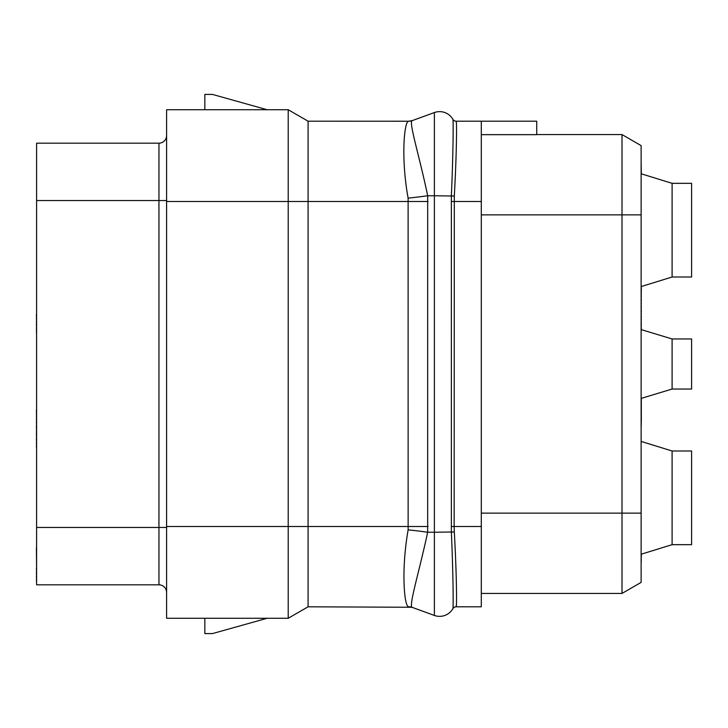 <?xml version="1.0" encoding="UTF-8"?>
<svg xmlns="http://www.w3.org/2000/svg" width="728" height="728" viewBox="0 0 728 728"><rect width="100%" height="100%" fill="white"/><g stroke="black" fill="none" stroke-linecap="round" stroke-linejoin="round"><path stroke-width="1.09" d="M456.392 605.614L456.174 606.806L481.29 606.806L481.29 121.194L456.174 121.194A3.822 3.822 0 0 1 452.861 119.283A15.297 15.297 0 0 0 434.379 112.558L412.43 120.548C408.044 120.511 419.228 155.055 427.682 195.759L427.664 532.241C418.937 573.091 408.053 607.434 412.43 607.452L412.558 607.498A11.475 11.475 10 0 1 412.558 607.498L409.091 606.815A11.475 11.475 10 0 1 411.811 607.261A11.475 11.475 0 0 1 412.558 607.498A11.475 11.475 0 0 0 408.626 606.806A11.475 11.475 10 0 1 409.091 606.815M622.003 134.571L536.736 134.571L622.012 134.571L641.122 145.609L641.122 328.774M481.29 121.194L536.736 121.194L536.736 134.662L481.29 134.662M622.012 214.869L622.012 134.571M481.29 513.131L622.012 513.131L622.012 593.429L481.29 593.429L622.012 593.429L641.122 582.391L641.122 214.869L622.003 214.869L622.003 513.131M641.122 364L641.122 329.584L672.099 338.957L672.099 389.043L641.122 398.416L641.122 364M641.122 398.416L641.122 554.236L672.099 544.671L672.099 450.987L641.313 441.486M672.099 338.957L691.6 338.957L691.6 389.043L672.099 389.043M166.603 592.474A7.644 7.644 0 0 0 158.95 584.821L36.591 584.821L36.591 143.179L158.95 143.179A7.644 7.644 0 0 0 166.603 135.526M308.081 121.194L288.206 109.719L288.206 526.508L308.081 526.508L308.081 121.194L408.508 121.23C404.158 121.722 400.837 158.304 408.117 198.143L408.135 529.866C401.083 569.806 404.167 606.269 408.508 606.77L408.626 606.806A11.475 11.475 0 0 1 411.811 607.261L308.081 606.806L308.081 526.508L428.037 526.508M409.773 121.13L408.626 121.194A11.475 11.475 170 0 0 412.558 120.502L409.091 121.185M408.508 121.23A11.475 11.43 -110 0 0 412.43 120.548L412.567 120.493A11.475 11.475 0 0 1 411.811 120.739A11.475 11.475 0 0 0 412.558 120.502L434.379 112.558L434.379 195.759L427.682 195.759A57.148 5.333 174 0 1 408.117 198.143M408.135 529.866A56.957 6.425 -174.2 0 1 427.664 532.241L434.379 532.241L434.379 615.442L412.43 607.452A11.475 11.421 110 0 0 408.508 606.77M451.242 526.508L454.145 526.508L454.308 531.986C456.583 571.88 456.929 606.278 456.201 606.761A3.822 3.822 29.8 0 0 452.88 608.681A3.822 3.822 30 0 1 456.174 606.806A3.822 3.822 30 0 0 452.861 608.717L452.88 608.681C453.462 608.462 453.198 573.072 451.369 532.241L451.369 195.759C453.198 154.937 453.462 119.538 452.88 119.319L452.88 119.319A3.822 3.822 -29.8 0 0 456.201 121.239L456.392 122.386M456.356 144.435L456.283 147.902M481.29 526.508L454.145 526.508L454.308 196.014C456.583 156.129 456.929 121.722 456.201 121.239L456.174 121.194A3.822 3.822 0 0 1 452.861 119.283M453.007 120.038L453.107 122.377M452.88 608.681A15.297 15.297 0 0 1 434.379 615.442A15.297 15.297 0 0 0 452.88 608.681M166.603 526.508L288.206 526.508L288.206 618.281L166.603 618.281L166.603 109.719L288.206 109.719M308.081 606.806L288.206 618.281M204.832 618.281L204.832 633.578L212.485 633.578L267.112 618.281M267.112 109.719L212.485 94.422L204.832 94.422L204.832 109.719M36.591 184.284L36.591 146.046M36.591 547.784L36.591 543.716M36.591 568.122L36.4 547.784M36.591 571.38L36.4 568.122M36.591 573.009L36.4 571.38M36.591 576.258L36.4 573.009M36.591 579.515L36.4 576.258M36.591 581.144L36.4 579.515M36.591 581.954L36.4 581.144M36.591 409.882L36.591 379.297M36.591 410.701L36.4 409.882M36.591 412.33L36.4 410.701M36.591 413.95L36.4 412.33M36.591 416.398L36.4 413.95M36.591 418.837L36.4 416.398M36.591 422.085L36.4 418.837M36.591 425.343L36.4 422.085M36.591 426.972L36.4 425.343M36.591 427.782L36.4 426.972M36.591 431.04L36.4 427.782M36.591 432.669L36.4 431.04M36.591 434.288L36.4 432.669M36.591 437.546L36.4 434.288M36.591 439.175L36.4 437.546M36.591 442.424L36.4 439.175M36.591 445.682L36.4 442.424M36.591 447.311L36.4 445.682M36.591 448.12L36.4 447.311M36.591 314.696L36.591 279.88M36.591 315.515L36.4 314.696M36.591 317.954L36.4 315.515M36.591 321.203L36.4 317.954M36.591 323.651L36.4 321.203M36.591 327.718L36.4 323.651M36.591 330.157L36.4 327.718M36.591 332.596L36.4 330.157M36.591 333.406L36.4 332.596M672.099 183.329L641.313 173.828L672.099 183.329L672.099 277.013L691.6 277.013L691.6 183.329L672.099 183.329L641.122 173.764M672.099 277.013L641.122 286.568M672.099 544.671L641.313 554.172L672.099 544.671L691.6 544.671L691.6 450.987L672.099 450.987M641.122 161.343L641.313 173.828M641.122 562.835L641.122 562.025M641.122 560.396L641.313 562.025M641.122 557.138L641.313 560.396M641.313 554.172L641.313 557.138M641.122 425.425L641.122 459.596M641.122 423.796L641.313 425.425M641.122 422.167L641.313 423.796M641.122 421.357L641.313 422.167M641.313 398.353L641.313 421.357M641.122 326.335L641.313 328.774M641.122 323.887L641.313 326.335M641.122 319.82L641.313 323.887M641.122 317.381L641.313 319.82M641.122 314.132L641.313 317.381M641.122 311.684L641.313 314.132M641.122 310.874L641.313 311.684M641.122 310.064L641.313 310.874M641.122 307.616L641.313 310.064M641.122 303.549L641.313 307.616M641.122 301.11L641.313 303.549M641.122 297.042L641.313 301.11M641.122 294.603L641.313 297.042M641.122 292.165L641.313 294.603M641.122 291.346L641.313 292.165M641.313 286.514L641.313 291.346M481.29 214.869L622.003 214.869M622.012 513.131L641.122 513.131M166.603 201.492L428.037 201.492M454.308 196.014L434.379 195.759L434.379 532.241L454.308 531.986M451.242 201.492L481.29 201.492M158.95 584.821L158.95 527.463L36.591 527.463M166.603 527.463L158.95 527.463L158.95 200.537L36.591 200.537M166.603 200.537L158.95 200.537L158.95 143.179"/></g></svg>
